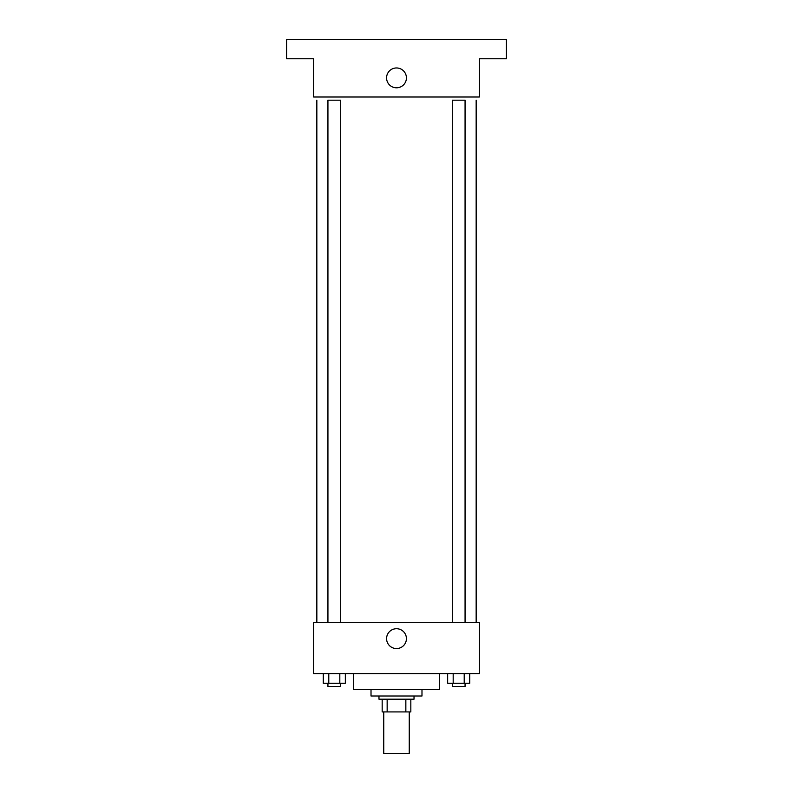 <?xml version="1.0" encoding="UTF-8"?>
<svg xmlns="http://www.w3.org/2000/svg" width="793" height="793" viewBox="0 0 793 793"><rect width="100%" height="100%" fill="white"/><g stroke="black" fill="none" stroke-linecap="round" stroke-linejoin="round"><path stroke-width="1.19" d="M383.753 711.926L383.753 753.35L409.247 753.35L409.247 711.926M405.847 699.188L405.847 711.926L382.167 711.926L382.167 699.188M405.847 711.926L410.833 711.926L410.833 699.188L410.833 711.926M414.025 695.996L414.025 699.188L378.975 699.188L378.975 695.996M387.153 699.188L387.153 711.926M421.985 689.623L421.985 695.996L371.015 695.996L371.015 689.623M439.51 673.693L439.51 689.623L353.49 689.623L353.49 673.693M479.339 673.693L313.661 673.693L313.661 622.713L479.339 622.713L479.339 673.693M406.422 638.652A9.922 9.922 0 0 1 391.544 647.237A9.922 9.922 0 0 1 391.544 630.058A9.922 9.922 0 0 1 406.422 638.652M476.157 100.186L476.157 622.713M452.317 622.713L452.317 100.186L465.065 100.186L465.065 622.713M327.935 622.713L327.935 100.186L340.683 100.186L340.683 622.713M479.339 97.004L313.661 97.004L313.661 58.771L286.58 58.771L286.58 39.65L506.42 39.65L506.42 58.771L479.339 58.771L479.339 97.004M406.422 77.883A9.922 9.922 0 0 1 391.544 86.477A9.922 9.922 0 0 1 391.544 69.288A9.922 9.922 0 0 1 406.422 77.883M469.734 673.693L469.734 683.259L447.658 683.259L447.658 673.693M464.212 673.693L464.212 683.259M453.18 673.693L453.18 683.259M465.065 683.259L465.065 686.441L452.317 686.441L452.317 683.259M345.342 673.693L345.342 683.259L323.266 683.259L323.266 673.693M339.82 673.693L339.82 683.259M328.788 673.693L328.788 683.259M340.683 683.259L340.683 686.441L327.935 686.441L327.935 683.259M316.843 100.186L316.843 622.713"/></g></svg>
